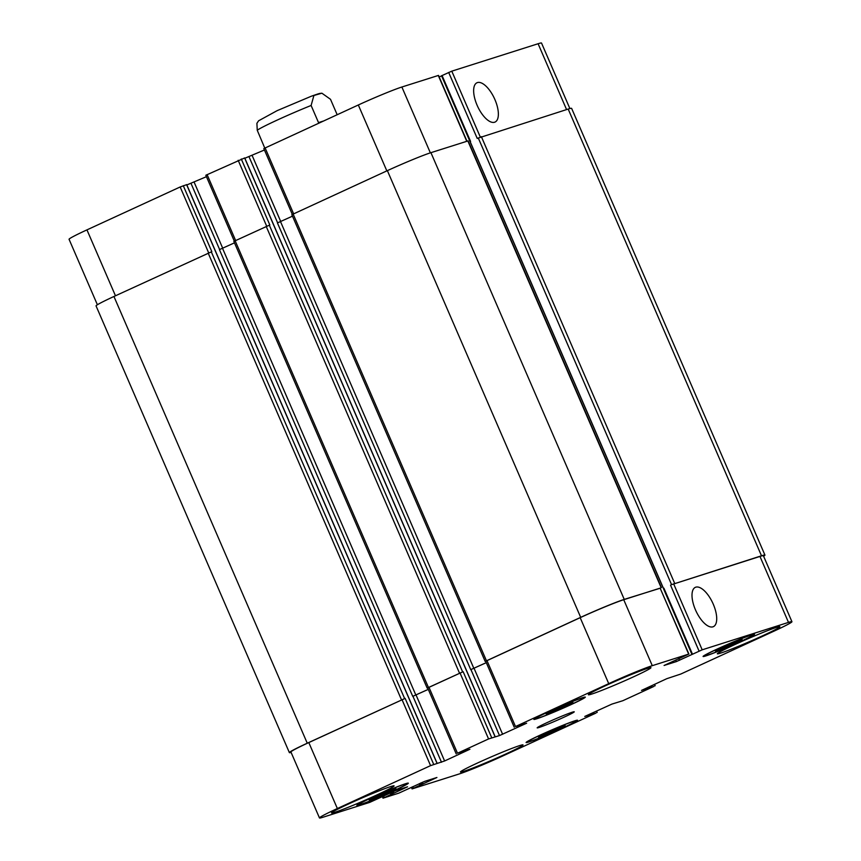 <?xml version="1.0" encoding="UTF-8"?>
<svg xmlns="http://www.w3.org/2000/svg" width="861" height="861" viewBox="0 0 861 861"><rect width="100%" height="100%" fill="white"/><g stroke="black" fill="none" stroke-linecap="round" stroke-linejoin="round"><path stroke-width="1.29" d="M323.435 121.035L318.516 122.596L311.112 105.472L313.899 95.496L321.885 93.192L330.506 99.306L337.168 114.717M319.592 122.811L318.516 122.596M321.885 93.192C319.011 93.688 321.68 92.59 311.327 96.228L277.188 110.628L258.591 120.798L256.901 123.306L257.245 130.259L264.757 148.049M713.263 604.174A21.633 9.288 -114.7 0 1 713.403 626.647A21.633 9.288 -114.7 0 1 695.925 610.88A21.633 9.288 -114.7 0 1 695.322 587.353A21.633 9.288 -114.7 0 1 713.263 604.174M494.914 99.585A21.633 9.288 -114.7 0 1 495.053 122.058A21.633 9.288 -114.7 0 1 477.564 106.29A21.633 9.288 -114.7 0 1 476.962 82.764A21.633 9.288 -114.7 0 1 494.914 99.585M565.58 706.354L546.218 713.984L566.936 704.449L572.942 702.544L565.58 706.354L565.096 705.234M552.224 712.079L551.793 711.089M388.591 792.411L369.229 800.03L389.947 790.495L395.952 788.59L388.591 792.411L388.107 791.291M375.235 798.125L374.815 797.146M557.831 729.493L538.469 737.113L559.187 727.577L565.193 725.672L557.831 729.493L557.347 728.374M544.475 735.208L544.044 734.229M734.82 643.436L715.459 651.067L736.177 641.531L742.171 639.626L734.82 643.436L734.336 642.317M721.464 649.162L721.034 648.172M573.577 721.389A26.508 1.281 156.6 0 0 545.971 732.571A26.508 1.281 156.6 0 0 527.492 741.924A26.508 1.281 156.6 0 0 552.332 732.571A26.508 1.281 156.6 0 0 576.16 720.861A26.508 1.281 156.6 0 0 573.577 721.389M574.825 720.818A28.026 1.345 -23.4 0 1 577.548 720.27A28.026 1.345 -23.4 0 1 552.364 732.636A28.026 1.345 -23.4 0 1 526.103 742.526A28.026 1.345 -23.4 0 1 545.637 732.636A28.026 1.345 -23.4 0 1 574.825 720.818M404.347 784.306A26.508 1.281 156.6 0 0 376.731 795.489A26.508 1.281 156.6 0 0 358.262 804.841A26.508 1.281 156.6 0 0 383.102 795.489A26.508 1.281 156.6 0 0 406.919 783.779A26.508 1.281 156.6 0 0 404.347 784.306M405.585 783.725A28.026 1.345 -23.4 0 1 408.318 783.187A28.026 1.345 -23.4 0 1 383.123 795.553A28.026 1.345 -23.4 0 1 356.874 805.444A28.026 1.345 -23.4 0 1 376.397 795.553A28.026 1.345 -23.4 0 1 405.585 783.725M581.326 698.249A26.508 1.281 156.6 0 0 553.72 709.442A26.508 1.281 156.6 0 0 535.251 718.795A26.508 1.281 156.6 0 0 560.091 709.432A26.508 1.281 156.6 0 0 583.909 697.733A26.508 1.281 156.6 0 0 581.326 698.249M582.574 697.679A28.026 1.345 -23.4 0 1 585.297 697.13A28.026 1.345 -23.4 0 1 560.113 709.496A28.026 1.345 -23.4 0 1 533.852 719.387A28.026 1.345 -23.4 0 1 553.386 709.507A28.026 1.345 -23.4 0 1 582.574 697.679M750.566 635.332A26.508 1.281 156.6 0 0 722.96 646.525A26.508 1.281 156.6 0 0 704.481 655.878A26.508 1.281 156.6 0 0 729.321 646.514A26.508 1.281 156.6 0 0 753.149 634.815A26.508 1.281 156.6 0 0 750.566 635.332M751.804 634.761A28.026 1.345 -23.4 0 1 754.537 634.213A28.026 1.345 -23.4 0 1 729.353 646.579A28.026 1.345 -23.4 0 1 703.093 656.48A28.026 1.345 -23.4 0 1 722.627 646.589A28.026 1.345 -23.4 0 1 751.804 634.761M519.7 745.583A34.085 1.647 -23.4 0 1 523.025 744.916A34.085 1.647 -23.4 0 1 492.395 759.962A34.085 1.647 -23.4 0 1 460.452 771.994A34.085 1.647 -23.4 0 1 484.205 759.972A34.085 1.647 -23.4 0 1 519.7 745.583M776.568 627.368A34.085 1.647 -23.4 0 1 779.883 626.7A34.085 1.647 -23.4 0 1 749.253 641.746A34.085 1.647 -23.4 0 1 717.321 653.779A34.085 1.647 -23.4 0 1 741.073 641.757A34.085 1.647 -23.4 0 1 776.568 627.368M647.633 668.33A34.085 1.647 -23.4 0 1 650.948 667.662A34.085 1.647 -23.4 0 1 620.318 682.708A34.085 1.647 -23.4 0 1 588.386 694.741A34.085 1.647 -23.4 0 1 612.139 682.708A34.085 1.647 -23.4 0 1 647.633 668.33M390.765 786.545A34.085 1.647 -23.4 0 1 394.09 785.878A34.085 1.647 -23.4 0 1 363.46 800.924A34.085 1.647 -23.4 0 1 331.517 812.956A34.085 1.647 -23.4 0 1 355.27 800.934A34.085 1.647 -23.4 0 1 390.765 786.545M688.671 654.112L664.089 665.467L676.402 661.582L702.189 649.818L788.493 622.395A35.355 1.7 -23.4 0 1 791.937 621.707A35.355 1.7 -23.4 0 1 774.05 631.124L680.836 674.023L666.801 678.683L641.499 690.414L653.908 686.421L622.837 700.714L611.913 704.094L584.77 716.438L595.898 713.112L502.684 756.012A35.355 1.7 -23.4 0 1 459.128 773.985L412.085 788.902L436.914 777.494L424.613 781.379L398.815 793.142L383.22 798.104L407.554 786.793L395.5 790.624L369.703 802.398L322.907 817.261A35.355 1.7 -23.4 0 1 319.474 817.95A35.355 1.7 -23.4 0 1 337.361 808.533L430.575 765.633L444.61 760.973L469.912 749.242L457.503 753.235L488.574 738.942L499.498 735.563L526.641 723.218L515.502 726.544L608.727 683.645A35.355 1.7 -23.4 0 1 652.283 665.671L688.671 654.112L660.129 588.138L688.918 654.059M572.274 712.198A20.201 0.969 -23.4 0 1 574.244 711.81A20.201 0.969 -23.4 0 1 556.088 720.722A20.201 0.969 -23.4 0 1 537.167 727.846A20.201 0.969 -23.4 0 1 551.244 720.722A20.201 0.969 -23.4 0 1 572.274 712.198M292.32 214.411L263.821 148.566L358.316 104.988A35.355 1.7 -23.4 0 1 401.872 87.015L438.507 75.402L466.996 141.215M439.196 76.995L441.585 75.897M441.628 75.746L451.788 71.162L538.093 43.739A35.355 1.7 -23.4 0 1 541.526 43.05L569.885 108.572M97.39 304.762L69.063 239.293A35.355 1.7 -23.4 0 1 86.95 229.876L180.164 186.977L186.622 184.674M186.848 184.943L206.436 176.677M234.31 241.102L205.822 175.257L244.621 157.983M244.847 158.252L264.435 149.986M791.937 621.707L763.395 555.743A35.355 1.7 -23.4 0 0 759.951 556.432L671.569 584.651L761.501 555.786A35.355 1.7 -23.4 0 1 764.945 555.097L571.629 108.378A35.355 1.7 156.6 0 0 568.185 109.067L477.22 138.406L448.678 72.442M661.409 587.611L468.093 140.892L430.93 152.666A35.355 1.7 156.6 0 0 387.375 170.639L291.847 214.69L485.163 661.42L580.691 617.359A35.355 1.7 -23.4 0 1 624.247 599.396L660.398 588.16M292.482 216.154L277.425 222.934L470.741 669.654L486.293 662.679M241.284 158.994L269.827 224.969L233.848 241.392L427.164 688.111L463.143 671.688L491.685 737.651M234.483 242.845L219.426 249.625L412.742 696.355L428.294 689.37M183.275 185.696L211.828 251.66L113.943 296.485A35.355 1.7 156.6 0 0 96.055 305.903L289.371 752.622A35.355 1.7 -23.4 0 1 307.259 743.215L405.144 698.379L433.686 764.353M319.474 817.95L290.921 751.987A35.355 1.7 -23.4 0 1 308.808 742.569L405.144 698.379M456.222 753.913L427.68 687.95L463.143 671.688M514.232 727.222L485.679 661.248L580.174 617.671A35.355 1.7 -23.4 0 1 623.73 599.708L660.129 588.138M470.741 669.654L486.282 662.647M764.945 555.097A35.355 1.7 -23.4 0 1 763.61 556.238M412.742 696.355L428.283 689.349M291.115 752.428A35.355 1.7 -23.4 0 1 289.371 752.622M257.245 130.259A40.402 1.948 -23.4 0 1 277.242 120.066A40.402 1.948 -23.4 0 1 311.112 105.472M466.759 141.29L438.271 75.456M663.487 588.429L470.181 141.71M470.59 141.462L442.048 75.488M480.298 137.05L451.788 71.162M566.581 109.584L538.093 43.739M115.471 295.786L86.95 229.876M208.685 252.886L180.164 186.977M222.73 248.259L194.199 182.317M219.63 249.561L191.088 183.597M235.613 240.488L207.092 174.579M266.684 226.185L238.163 160.286M495.01 736.596L244.61 157.94M280.74 221.557L252.198 155.615M277.629 222.859L249.087 156.906M293.623 213.797L265.102 147.888M386.837 170.887L358.316 104.988M430.36 152.849L401.872 87.015M675.724 660.021L676.402 661.582M678.791 658.633L679.512 660.301M663.906 588.181L692.448 654.145M673.646 583.844L702.189 649.818M670.536 585.136L699.078 651.099M759.951 556.432L788.493 622.395M654.338 684.42L654.941 685.797M596.339 711.121L596.931 712.488M412.71 786.706L413.366 788.224M420.566 783.09L421.244 784.662M419.339 783.661L419.996 785.178M421.051 782.864L421.761 784.5M422.277 782.315L423.009 783.984M383.597 795.951L384.254 797.48M391.443 792.346L392.121 793.917M390.227 792.906L390.883 794.423M391.938 792.12L392.648 793.745M393.165 791.56L393.886 793.229M308.808 742.569L337.361 808.533M402.022 699.67L430.575 765.633M412.946 696.291L441.499 762.254M416.057 694.999L444.61 760.973M428.961 687.272L457.503 753.235M460.032 672.968L488.574 738.942M470.945 669.589L499.498 735.563M474.056 668.308L502.609 734.272M486.96 660.581L515.502 726.544M580.174 617.671L608.727 683.645M623.73 599.708L652.283 665.671M624.247 599.396L430.93 152.666M467.846 140.946L661.162 587.665M580.691 617.359L387.375 170.639M486.443 660.742L293.127 214.023M473.851 668.373L280.535 221.654M462.615 671.849L269.31 225.13M459.505 673.141L266.2 226.411M428.434 687.433L235.118 240.714M415.852 695.064L222.536 248.345M437.011 763.287L186.6 184.631M404.616 698.551L211.3 251.821M401.506 699.832L208.19 253.112M307.259 743.215L113.943 296.485M593.606 713.543L593.186 712.574M591.959 713.134L592.357 714.06M590.926 713.608L591.324 714.533M589.699 714.167L590.086 715.05M651.605 686.852L651.185 685.873M649.958 686.443L650.367 687.369M648.925 686.917L649.323 687.842M647.709 687.476L648.085 688.359M761.501 555.786L568.185 109.067M674.68 583.371L481.364 136.651M671.569 584.651L478.253 137.932M441.532 75.757L691.943 654.414M654.564 684.323L655.178 685.743M596.565 711.014L597.179 712.434M411.397 787.309L412.085 788.902M382.284 796.554L382.973 798.147M495.107 736.575L244.707 157.918M437.108 763.276L186.708 184.62"/></g></svg>
